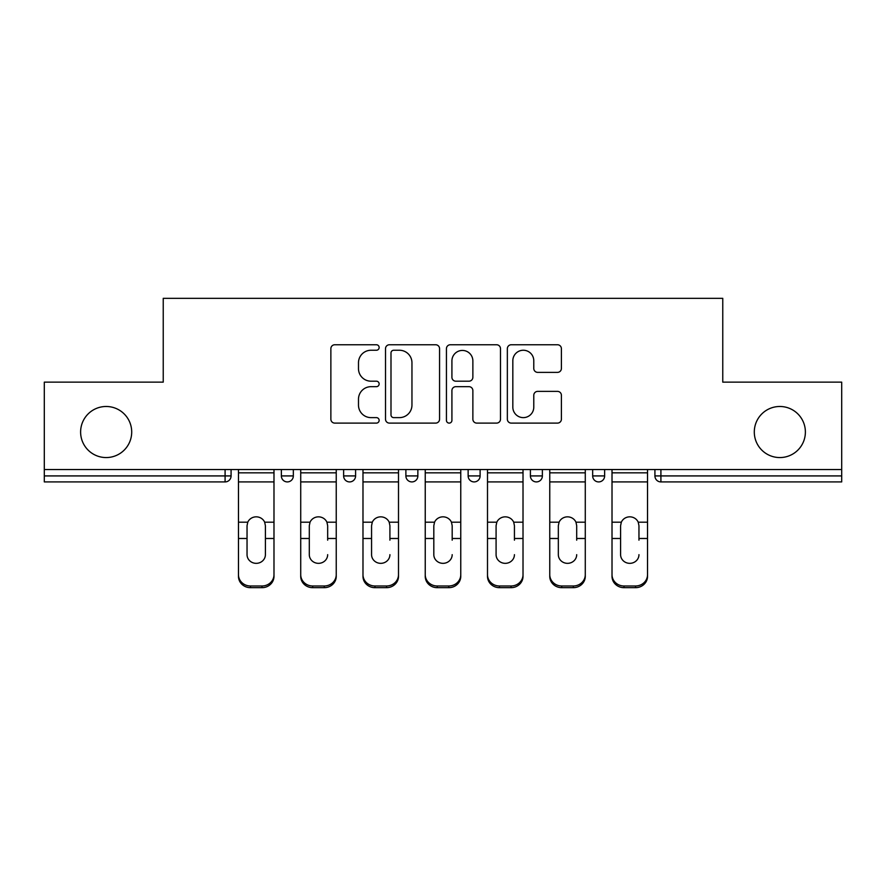 <?xml version="1.0" encoding="UTF-8"?>
<svg xmlns="http://www.w3.org/2000/svg" width="886" height="886" viewBox="0 0 886 886"><rect width="100%" height="100%" fill="white"/><g stroke="black" fill="none" stroke-linecap="round" stroke-linejoin="round"><path stroke-width="1.33" d="M131.704 432.025A25.539 25.539 0 0 1 106.165 457.564A25.539 25.539 0 0 1 80.615 432.025A25.539 25.539 0 0 1 106.165 406.486A25.539 25.539 0 0 1 131.704 432.025M805.385 432.025A25.539 25.539 0 0 1 779.835 457.564A25.539 25.539 0 0 1 754.296 432.025A25.539 25.539 0 0 1 779.835 406.486A25.539 25.539 0 0 1 805.385 432.025M379.142 347.5A2.747 2.747 0 0 0 376.406 344.754L334.786 344.754A3.921 3.921 0 0 0 330.866 348.674L330.866 419.189A3.921 3.921 0 0 0 334.786 423.109L376.406 423.109A2.747 2.747 0 0 0 379.142 420.363A2.747 2.747 0 0 0 376.406 417.627L371.012 417.627A12.537 12.537 0 0 1 358.487 405.09L358.487 399.209A12.537 12.537 0 0 1 371.012 386.673L376.406 386.673A2.747 2.747 0 0 0 379.142 383.937A2.747 2.747 0 0 0 376.406 381.19L371.012 381.19A12.537 12.537 0 0 1 358.487 368.654L358.487 362.784A12.537 12.537 0 0 1 371.012 350.247L376.406 350.247A2.747 2.747 0 0 0 379.142 347.5M557.482 372.375A3.921 3.921 0 0 0 561.403 368.454L561.403 348.674A3.921 3.921 0 0 0 557.482 344.754L511.266 344.754A3.921 3.921 0 0 0 507.346 348.674L507.346 419.189A3.921 3.921 0 0 0 511.266 423.109L557.482 423.109A3.921 3.921 0 0 0 561.403 419.189L561.403 395.289A3.921 3.921 0 0 0 557.482 391.379L537.702 391.379A3.921 3.921 0 0 0 533.782 395.289L533.782 407.139A10.477 10.477 0 0 1 523.305 417.627A10.477 10.477 0 0 1 512.828 407.139L512.828 360.724A10.477 10.477 0 0 1 523.305 350.247A10.477 10.477 0 0 1 533.782 360.724L533.782 368.454A3.921 3.921 0 0 0 537.702 372.375L557.482 372.375M44.3 469.536L44.3 382.143L163.234 382.143L163.234 298.327L722.766 298.327L722.766 382.143L841.7 382.143L841.7 469.536L44.3 469.536L44.3 475.926L225.088 475.926L225.088 469.536M439.567 348.674A3.921 3.921 0 0 0 435.657 344.754L389.43 344.754A3.921 3.921 0 0 0 385.51 348.674L385.51 419.189A3.921 3.921 0 0 0 389.43 423.109L435.657 423.109A3.921 3.921 0 0 0 439.567 419.189L439.567 348.674M450.343 344.754L496.57 344.754A3.921 3.921 0 0 1 500.49 348.674L500.49 419.189A3.921 3.921 0 0 1 496.57 423.109L476.79 423.109A3.921 3.921 0 0 1 472.869 419.189L472.869 390.593A3.921 3.921 0 0 0 468.949 386.673L455.825 386.673A3.921 3.921 0 0 0 451.915 390.593L451.915 420.363A2.747 2.747 0 0 1 449.169 423.109A2.747 2.747 0 0 1 446.433 420.363L446.433 348.674A3.921 3.921 0 0 1 450.343 344.754M225.088 481.918A5.992 5.992 0 0 0 231.08 475.926L225.088 475.926L225.088 481.918A5.992 5.992 0 0 0 231.08 475.926L231.08 469.536L231.08 475.926A5.992 5.992 0 0 1 225.088 481.918L44.3 481.918L44.3 475.926M841.7 469.536L841.7 481.918L660.912 481.918A5.992 5.992 0 0 1 654.92 475.926L654.92 469.536L654.92 475.926A5.992 5.992 0 0 0 660.912 481.918A5.992 5.992 0 0 1 654.92 475.926L841.7 475.926M281.36 469.536L281.36 475.926L281.36 469.536M287.352 481.918A5.992 5.992 0 0 1 281.36 475.926A5.992 5.992 0 0 0 287.352 481.918A5.992 5.992 0 0 0 293.332 475.926L293.332 469.536L293.332 475.926A5.992 5.992 0 0 1 287.352 481.918A5.992 5.992 0 0 1 281.36 475.926L293.332 475.926A5.992 5.992 0 0 1 287.352 481.918M343.624 469.536L343.624 475.926L343.624 469.536M355.596 469.536L355.596 475.926L355.596 469.536M405.888 475.926A5.992 5.992 0 0 0 411.868 481.918A5.992 5.992 0 0 0 417.86 475.926A5.992 5.992 0 0 1 411.868 481.918A5.992 5.992 0 0 0 417.86 475.926L417.86 469.536L417.86 475.926L405.888 475.926A5.992 5.992 0 0 0 411.868 481.918A5.992 5.992 0 0 1 405.888 475.926L405.888 469.536M480.112 469.536L480.112 475.926L468.14 475.926A5.992 5.992 0 0 0 474.132 481.918A5.992 5.992 0 0 1 468.14 475.926L468.14 469.536M530.404 469.536L530.404 475.926L530.404 469.536M542.376 469.536L542.376 475.926L542.376 469.536M592.668 469.536L592.668 475.926L592.668 469.536M604.64 469.536L604.64 475.926L604.64 469.536M349.616 481.918A5.992 5.992 0 0 1 343.624 475.926A5.992 5.992 0 0 0 349.616 481.918A5.992 5.992 0 0 0 355.596 475.926A5.992 5.992 0 0 1 349.616 481.918A5.992 5.992 0 0 1 343.624 475.926L355.596 475.926A5.992 5.992 0 0 1 349.616 481.918M480.112 475.926A5.992 5.992 0 0 1 474.132 481.918A5.992 5.992 0 0 0 480.112 475.926A5.992 5.992 0 0 1 474.132 481.918A5.992 5.992 0 0 1 468.14 475.926M536.384 481.918A5.992 5.992 0 0 1 530.404 475.926A5.992 5.992 0 0 0 536.384 481.918A5.992 5.992 0 0 0 542.376 475.926A5.992 5.992 0 0 1 536.384 481.918A5.992 5.992 0 0 1 530.404 475.926L542.376 475.926A5.992 5.992 0 0 1 536.384 481.918M598.648 481.918A5.992 5.992 0 0 1 592.668 475.926A5.992 5.992 0 0 0 598.648 481.918A5.992 5.992 0 0 0 604.64 475.926A5.992 5.992 0 0 1 598.648 481.918A5.992 5.992 0 0 1 592.668 475.926L604.64 475.926M393.738 350.247A2.747 2.747 0 0 0 390.992 352.982L390.992 414.881A2.747 2.747 0 0 0 393.738 417.627L399.42 417.627A12.537 12.537 0 0 0 411.957 405.09L411.957 362.784A12.537 12.537 0 0 0 399.42 350.247L393.738 350.247M472.869 360.923A10.477 10.477 0 0 0 462.392 350.435A10.477 10.477 0 0 0 451.915 360.923L451.915 377.27A3.921 3.921 0 0 0 455.825 381.19L468.949 381.19A3.921 3.921 0 0 0 472.869 377.27L472.869 360.923M265.401 525.719L264.67 522.197L265.401 525.719L265.401 538.489L273.984 538.489L273.984 469.536M238.467 540.172L238.467 576.354L238.467 522.197L247.77 522.197L247.039 525.719L247.77 522.197A9.181 8.805 0 0 1 264.67 522.197L273.984 522.197M273.984 540.172L273.984 576.354A11.972 11.319 180 0 1 262.012 587.673L262.012 585.989A11.972 11.319 0 0 0 273.984 574.66L273.984 538.489M265.401 554.658A9.181 8.683 180 0 1 256.22 563.341A9.181 8.683 180 0 1 247.039 554.658A9.181 8.683 180 0 0 256.22 563.341A9.181 8.683 180 0 0 265.401 554.658L265.401 538.489M247.039 554.658L247.039 525.719M238.467 574.66A11.972 11.319 0 0 0 250.439 585.989L250.439 587.673L262.012 587.673M250.439 587.673A11.972 11.319 180 0 1 238.467 576.354M250.439 585.989L262.012 585.989M238.467 522.197L238.467 469.536M273.984 574.66L273.984 576.354M327.665 525.719L326.923 522.197L327.665 525.719L327.665 538.489L336.237 538.489L336.237 469.536M300.719 540.172L300.719 576.354L300.719 522.197L310.034 522.197L309.303 525.719L310.034 522.197A9.181 8.805 0 0 1 326.923 522.197L336.237 522.197M327.665 540.172L327.665 538.489M318.484 563.341A9.181 8.683 180 0 0 327.665 554.658A9.181 8.683 180 0 1 318.484 563.341A9.181 8.683 180 0 1 309.303 554.658L309.303 525.719M389.918 525.719L389.187 522.197L389.918 525.719L389.918 538.489L398.501 538.489L398.501 469.536M362.983 540.172L362.983 576.354L362.983 522.197L372.297 522.197L371.566 525.719L372.297 522.197A9.181 8.805 0 0 1 389.187 522.197L398.501 522.197M389.918 540.172L389.918 538.489M380.736 563.341A9.181 8.683 180 0 0 389.918 554.658A9.181 8.683 180 0 1 380.736 563.341A9.181 8.683 180 0 1 371.566 554.658L371.566 525.719M452.181 525.719L451.45 522.197L452.181 525.719L452.181 538.489L460.764 538.489L460.764 469.536M425.236 540.172L425.236 576.354L425.236 522.197L434.55 522.197L433.819 525.719L434.55 522.197A9.181 8.805 0 0 1 451.45 522.197L460.764 522.197M452.181 540.172L452.181 538.489M443 563.341A9.181 8.683 180 0 0 452.181 554.658A9.181 8.683 180 0 1 443 563.341A9.181 8.683 180 0 1 433.819 554.658L433.819 525.719M514.434 525.719L513.703 522.197L514.434 525.719L514.434 538.489L523.017 538.489L523.017 469.536M487.499 540.172L487.499 576.354L487.499 522.197L496.813 522.197L496.082 525.719L496.813 522.197A9.181 8.805 0 0 1 513.703 522.197L523.017 522.197M514.434 540.172L514.434 538.489M505.264 563.341A9.181 8.683 180 0 0 514.434 554.658A9.181 8.683 180 0 1 505.264 563.341A9.181 8.683 180 0 1 496.082 554.658L496.082 525.719M576.697 525.719L575.966 522.197L576.697 525.719L576.697 538.489L585.281 538.489L585.281 469.536M549.763 540.172L549.763 576.354L549.763 522.197L559.077 522.197L558.335 525.719L559.077 522.197A9.181 8.805 0 0 1 575.966 522.197L585.281 522.197M576.697 540.172L576.697 538.489M567.516 563.341A9.181 8.683 180 0 0 576.697 554.658A9.181 8.683 180 0 1 567.516 563.341A9.181 8.683 180 0 1 558.335 554.658L558.335 525.719M336.237 574.66L336.237 576.354A11.972 11.319 180 0 1 324.265 587.673L324.265 585.989A11.972 11.319 0 0 0 336.237 574.66L336.237 538.489M300.719 574.66A11.972 11.319 0 0 0 312.692 585.989L312.692 587.673L324.265 587.673M312.692 587.673A11.972 11.319 180 0 1 300.719 576.354M312.692 585.989L324.265 585.989M300.719 522.197L300.719 469.536M398.501 574.66L398.501 576.354A11.972 11.319 180 0 1 386.529 587.673L386.529 585.989A11.972 11.319 0 0 0 398.501 574.66L398.501 538.489M362.983 574.66A11.972 11.319 0 0 0 374.955 585.989L374.955 587.673L386.529 587.673M374.955 587.673A11.972 11.319 180 0 1 362.983 576.354M374.955 585.989L386.529 585.989M362.983 522.197L362.983 469.536M460.764 574.66L460.764 576.354A11.972 11.319 180 0 1 448.792 587.673L448.792 585.989A11.972 11.319 0 0 0 460.764 574.66L460.764 538.489M425.236 574.66A11.972 11.319 0 0 0 437.208 585.989L437.208 587.673L448.792 587.673M437.208 587.673A11.972 11.319 180 0 1 425.236 576.354M437.208 585.989L448.792 585.989M425.236 522.197L425.236 469.536M523.017 574.66L523.017 576.354A11.972 11.319 180 0 1 511.045 587.673L511.045 585.989A11.972 11.319 0 0 0 523.017 574.66L523.017 538.489M487.499 574.66A11.972 11.319 0 0 0 499.471 585.989L499.471 587.673L511.045 587.673M499.471 587.673A11.972 11.319 180 0 1 487.499 576.354M499.471 585.989L511.045 585.989M487.499 522.197L487.499 469.536M585.281 574.66L585.281 576.354A11.972 11.319 180 0 1 573.308 587.673L573.308 585.989A11.972 11.319 0 0 0 585.281 574.66L585.281 538.489M549.763 574.66A11.972 11.319 0 0 0 561.735 585.989L561.735 587.673L573.308 587.673M561.735 587.673A11.972 11.319 180 0 1 549.763 576.354M561.735 585.989L573.308 585.989M549.763 522.197L549.763 469.536M638.961 525.719L638.23 522.197L638.961 525.719L638.961 538.489L647.533 538.489L647.533 469.536M612.016 540.172L612.016 576.354L612.016 522.197L621.33 522.197L620.599 525.719L621.33 522.197A9.181 8.805 0 0 1 638.23 522.197L647.533 522.197M638.961 540.172L638.961 538.489M629.78 563.341A9.181 8.683 180 0 0 638.961 554.658A9.181 8.683 180 0 1 629.78 563.341A9.181 8.683 180 0 1 620.599 554.658L620.599 525.719M647.533 574.66L647.533 576.354A11.972 11.319 180 0 1 635.561 587.673L635.561 585.989A11.972 11.319 0 0 0 647.533 574.66L647.533 538.489M612.016 574.66A11.972 11.319 0 0 0 623.988 585.989L623.988 587.673L635.561 587.673M623.988 587.673A11.972 11.319 180 0 1 612.016 576.354M623.988 585.989L635.561 585.989M612.016 522.197L612.016 469.536M660.912 469.536L660.912 481.918M238.467 538.489L247.039 538.489M238.467 481.918L273.984 481.918M238.467 472.836L273.984 472.836M300.719 538.489L309.303 538.489M300.719 481.918L336.237 481.918M300.719 472.836L336.237 472.836M362.983 538.489L371.566 538.489M362.983 481.918L398.501 481.918M362.983 472.836L398.501 472.836M425.236 538.489L433.819 538.489M425.236 481.918L460.764 481.918M425.236 472.836L460.764 472.836M487.499 538.489L496.082 538.489M487.499 481.918L523.017 481.918M487.499 472.836L523.017 472.836M549.763 538.489L558.335 538.489M549.763 481.918L585.281 481.918M549.763 472.836L585.281 472.836M612.016 538.489L620.599 538.489M612.016 481.918L647.533 481.918M612.016 472.836L647.533 472.836"/></g></svg>

